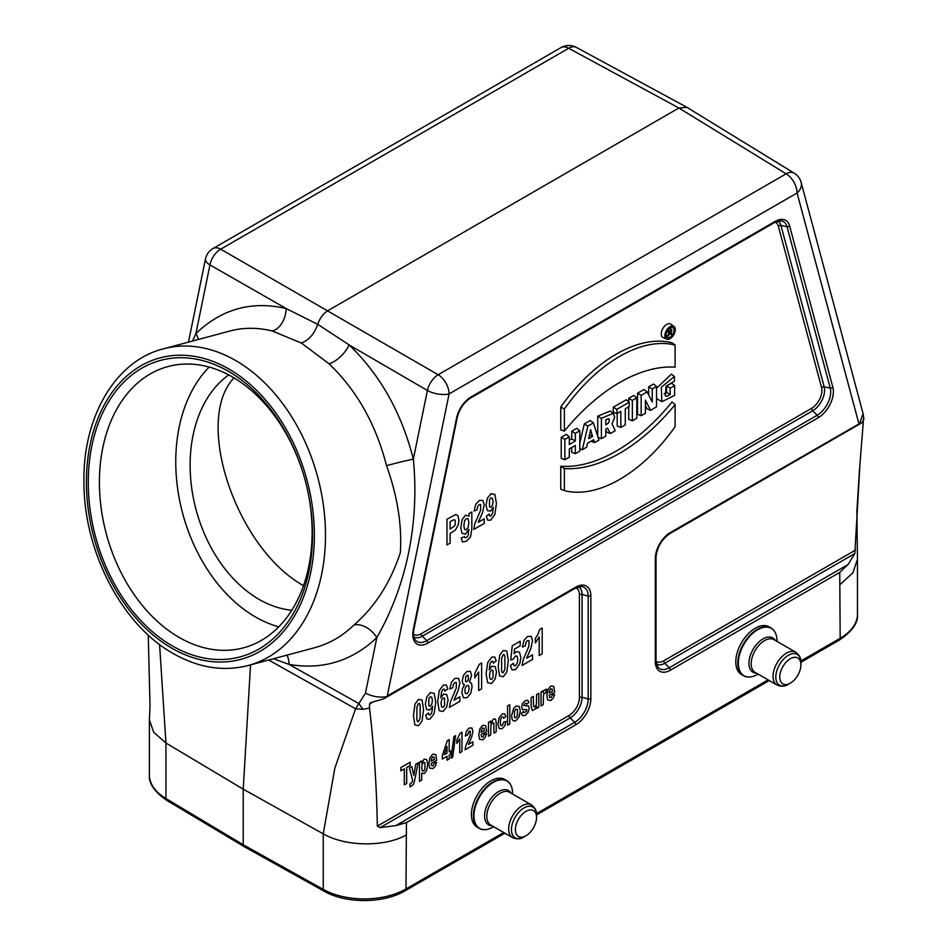 <?xml version="1.0" encoding="UTF-8"?>
<svg xmlns="http://www.w3.org/2000/svg" width="948" height="948" viewBox="0 0 948 948"><rect width="100%" height="100%" fill="white"/><g stroke="black" fill="none" stroke-linecap="round" stroke-linejoin="round"><path stroke-width="1.42" d="M172.299 645.896A153.481 108.534 75 0 1 120.443 385.718A153.481 108.534 75 0 1 308.432 494.252A153.481 108.534 75 0 1 172.299 645.896M303.502 585.674C236.04 548.122 193.333 420.568 233.955 377.944L234.014 377.897M863.355 421.232L860.061 462.671L854.823 553.561L664.809 663.256L669.288 667.736L848.069 564.51L854.823 553.561M569.31 440.299L571.715 438.912L571.715 431.233L576.751 428.33L579.797 430.759L579.797 451.153L575.353 453.713L571.715 452.291L571.715 447.527M575.353 453.713L575.353 445.43L569.31 448.914L569.31 457.209L564.866 459.768L561.228 458.346L561.228 437.289L566.264 434.385L569.31 436.815L569.31 444.494L575.353 441.01L571.715 438.912M579.797 443.06L584.3 423.969L590.26 420.533L593.389 422.915L598.935 440.097L594.574 442.621L591.114 441.187M620.833 427.465L620.833 411.385L616.887 413.66L616.887 409.346L629.223 402.225L629.223 406.538L625.277 408.813L625.277 424.894L620.833 427.465L617.195 426.043L617.195 413.482M616.887 413.66L613.261 412.238L613.261 407.249L626.178 399.783L629.223 402.225M628.714 401.81L628.714 398.326L633.738 395.435L636.783 397.864L636.783 418.246L632.352 420.817L628.714 419.395L628.714 406.822M664.181 393.858L666.551 392.448L666.551 386.061L671.575 383.158L674.62 385.587L674.62 395.423L661.822 401.727L661.349 387.222L674.455 376.486L671.409 374.14L656.526 388.253M661.822 401.727L656.526 398.48M560.742 429.906L560.742 407.059A134.13 77.44 -60 0 1 672.061 342.797L675.106 345.072L675.106 367.16A160.567 92.703 120 0 0 564.38 431.091L560.742 429.906M673.969 326.432L670.84 324.145A7.75 4.479 120 0 0 662.865 328.47A7.75 4.479 120 0 0 663.114 337.547L666.645 339.111A7.335 4.23 120 0 0 672.215 336.86A7.335 4.23 120 0 0 675.26 329.643A7.335 4.23 120 0 0 673.969 326.432A7.335 4.23 120 0 0 670.082 326.645A7.335 4.23 120 0 0 665.223 333.317A7.335 4.23 120 0 0 666.645 339.111M650.565 410.294L656.526 406.846L656.526 386.464L652.271 388.917L652.271 402.023L647.117 391.903L643.965 389.521L637.53 393.242L637.53 414.3L641.156 415.722L645.41 413.269L645.41 400.163L650.565 410.294L647.046 408.813L645.41 405.602M656.526 386.464L653.48 384.035L648.645 386.82L648.645 394.901M605.819 430.238L606.767 432.063L610.287 433.544L615.228 430.7L612.029 423.875L614.648 417.227L613.332 413.328L601.376 418.293L597.738 416.208L597.738 436.388M613.332 413.328L610.204 411.041L597.738 416.208M672.061 401.964A160.153 92.466 -60 0 1 560.742 466.226L560.742 489.073L564.38 490.649A133.715 77.203 120 0 0 675.106 426.73L675.106 404.63L672.061 401.964M372.683 702.184L369.507 704.02L371.391 702.397L383.502 698.949L387.27 695.974L575.78 587.144A21.33 12.312 -60 0 1 590.853 595.854L590.853 698.676A21.33 12.312 -60 0 1 575.78 724.805L406.431 822.568L405.993 888.951L503.732 832.534M406.431 822.568L395.897 825.578L380.184 827.592L377.34 826.146L569.096 715.444A14.587 8.425 120 0 0 579.406 697.574L579.406 594.751A14.587 8.425 120 0 0 575.957 587.855M369.507 704.02L369.519 707.99C373.998 746.183 376.605 785.56 377.34 826.146M369.519 707.99L363.309 709.317L355.583 708.784L365.466 693.118C372.446 696.602 379.449 697.811 386.476 696.721M250.533 664.892L243.221 789.163L323.244 833.837L334.869 768.034L355.583 708.784L268.675 660.021M159.572 644.474L165.947 743.019L243.221 789.163L243.221 844.763L323.244 889.378L323.244 833.837C345.191 846.659 384.414 847.263 405.993 835.105M314.795 647.662C329.371 643.704 342.418 636.155 353.912 625.04C375.005 606.744 390.493 582.593 400.364 552.589C402.047 524.943 397.425 495.982 386.523 465.669C375.929 424.313 356.78 390.351 329.075 363.771L301.322 343.022L272.349 331.018A19.683 13.213 104.1 0 0 286.106 308.527L317.734 324.334L349.172 344.942C380.124 374.721 401.525 412.771 413.352 459.116C419.49 522.905 406.739 585.236 376.83 637.601C351.886 661.159 322.64 670.094 289.081 664.406L359.162 703.724A15.737 10.523 51.6 0 0 363.309 709.317M370.372 702.729L371.391 702.397M686.862 107.302L678.875 108.013L327.972 310.612C323.209 313.61 319.796 318.184 317.734 324.334C314.226 334.111 308.764 340.332 301.322 343.022M483.99 829.607A27.551 15.903 -60 0 1 479.119 828.315L477.128 827.166A27.551 15.903 -60 0 1 472.898 805.089A27.551 15.903 -60 0 1 490.898 780.808A27.551 15.903 -60 0 1 504.668 779.446L506.67 780.595A27.551 15.903 -60 0 1 510.225 784.174M748.363 676.967A27.551 15.903 -60 0 1 743.493 675.687L741.49 674.526A27.551 15.903 -60 0 1 737.271 652.449A27.551 15.903 -60 0 1 755.272 628.18A27.551 15.903 -60 0 1 769.041 626.818L771.044 627.967A27.551 15.903 -60 0 1 774.599 631.546M800.835 660.993L840.177 638.288L839.738 572.402L670.39 670.177A21.33 12.312 -60 0 1 655.305 661.467L655.305 558.645A21.33 12.312 -60 0 1 670.39 532.515L859.658 423.531L863.071 413.589L863.924 419.336M840.177 584.442L852.987 572.711L857.466 559.142L856.874 511.588L859.563 468.253M848.069 564.51L839.738 572.402M148.255 635.053L150.021 705.549L149.381 719.84L153.671 732.247L165.947 743.019L165.947 798.56L243.221 844.763L244.015 846.552L324.062 891.179C345.819 903.823 383.786 903.634 405.175 890.753L504.881 833.197M192.48 341.043L195.904 333.566C221.654 308.93 251.718 300.575 286.106 308.527L209.946 264.919A15.737 9.362 -60.2 0 1 220.694 249.182L438.154 374.733A15.737 8.805 120.2 0 0 427.394 390.469L349.172 344.942A19.683 8.816 133.2 0 1 329.075 363.771M213.016 248.518L561.015 47.601A15.737 15.737 0 0 1 576.384 47.4A15.737 9.125 118.5 0 0 568.693 48.277L220.694 249.182A15.737 9.089 60 0 0 213.016 248.518A15.737 15.737 0 0 0 205.467 258.994A15.737 6.423 11.6 0 0 209.946 264.919L195.904 333.566A19.683 13.047 45.2 0 1 198.357 339.467M386.523 465.669A19.683 0.699 -13.7 0 1 413.352 459.116L427.394 390.469A15.737 6.423 11.6 0 0 449.091 393.894A15.737 9.089 60 0 0 438.154 374.733L786.141 173.816A15.737 9.053 -58.5 0 1 794.175 173.14A15.737 15.737 0 0 1 801.155 182.49A15.737 11.127 -15 0 1 797.078 192.989L449.091 393.894L387.27 695.974M286.948 655.127A19.683 12.928 100.5 0 1 289.081 664.406L273.427 658.753M859.658 423.531L862.846 421.943L863.616 418.21M272.349 331.018C257.749 327.392 243.612 327.392 229.926 331.006M365.466 693.118L376.83 637.601A19.683 12.786 45.7 0 0 353.912 625.04M605.819 424.894L605.819 419.727L608.806 418.696L609.54 420.165L608.343 423.152L605.819 424.894M601.376 418.293L601.376 438.699L605.819 436.127L605.819 429.124L607.514 428.141L610.287 433.544M601.376 438.699L598.07 437.395M652.271 388.917L648.645 386.82M647.117 391.903L641.156 395.34L637.53 393.242M641.156 395.34L641.156 415.722M675.106 404.63A160.567 92.703 -60 0 1 564.38 468.561L560.742 466.226M564.38 468.561L564.38 490.649M674.099 330.307A5.688 3.282 120 0 0 672.748 327.617A5.688 3.282 120 0 0 670.082 327.984A5.688 3.282 120 0 0 666.408 332.843A5.688 3.282 120 0 0 667.06 337.452A5.688 3.282 120 0 0 671.504 336.161A5.688 3.282 120 0 0 674.099 330.307M670.461 328.909A5.285 3.045 120 0 0 670.473 328.553A5.285 3.045 120 0 0 670.414 327.807M564.38 431.091L564.38 408.991L560.742 407.059M564.38 408.991A133.715 77.203 -60 0 1 675.106 345.072M674.455 376.486L674.455 381.108L666.1 386.263L665.306 395.861L667.096 396.228L670.189 394.475L666.551 392.448M670.189 394.475L670.189 388.147L666.551 386.061M670.189 388.147L674.62 385.587M632.352 420.817L632.352 400.423L628.714 398.326M632.352 400.423L636.783 397.864M616.887 409.346L613.261 407.249M592.524 436.483L588.708 438.687L590.616 429.622L592.524 436.483L589.526 434.836M594.574 442.621L593.661 439.718L587.57 443.226L586.658 447.183L582.297 449.708L579.797 448.795M582.297 449.708L587.855 426.114L584.3 423.969M587.855 426.114L593.389 422.915M575.353 441.01L575.353 433.331L571.715 431.233M575.353 433.331L579.797 430.759M564.866 459.768L564.866 439.386L561.228 437.289M564.866 439.386L569.31 436.815M669.158 333.447L669.158 331.302L670.781 330.615L670.378 332.689L669.158 333.447M668.411 331.03L671.67 329.786L671.942 330.627L671.16 332.558L671.848 334.158L671.077 334.597L670.615 333.21L669.158 334.04L668.411 336.137L668.411 331.03L667.522 330.52M671.077 334.597L669.407 333.897M668.411 336.137L666.065 335.213M228.741 374.922A125.942 89.053 -105 0 0 220.801 381.475A125.942 89.053 -105 0 0 192.717 494.548A125.942 89.053 -105 0 0 259.065 599.361A125.942 89.053 -105 0 0 291.794 610.239M179.125 637.412A145.613 102.965 -105 0 0 243.458 647.84A145.613 102.965 -105 0 0 305.232 480.529A145.613 102.965 -105 0 0 168.08 366.532A145.613 102.965 -105 0 0 99.564 489.974A145.613 102.965 -105 0 0 179.125 637.412M209.141 367.066A145.613 102.965 -105 0 0 179.101 497.664A145.613 102.965 -105 0 0 255.462 616.958A145.613 102.965 -105 0 0 278.736 626.841M758.08 674.111L757.653 674.36A27.314 15.772 -60 0 1 738.338 663.209A27.314 15.772 -60 0 1 757.653 629.745A27.314 15.772 -60 0 1 776.981 640.895C776.85 634.556 774.871 630.254 771.044 627.967A27.551 15.903 -60 0 0 743.493 643.87A27.551 15.903 -60 0 0 743.493 675.687C747.391 677.856 752.108 677.417 757.653 674.36L758.08 674.111M776.957 685.001C781.425 686.79 785.24 686.542 788.369 684.266L790.336 683.129A14.955 8.639 -60 0 1 779.754 677.026A14.955 8.639 -60 0 1 790.336 658.706A14.955 8.639 -60 0 1 800.906 664.809A14.955 8.639 -60 0 1 790.336 683.129L788.369 684.266A17.739 10.238 -60 0 1 775.82 677.026A17.739 10.238 -60 0 1 788.369 655.293A17.739 10.238 -60 0 1 800.906 662.534C801.321 658.682 799.626 655.269 795.846 652.283L773.983 639.663A18.889 10.902 -60 0 0 755.094 650.565A18.889 10.902 -60 0 0 755.094 672.381L776.957 685.001A18.889 10.902 -60 0 1 776.957 663.185A18.889 10.902 -60 0 1 795.846 652.283M493.718 826.739L493.292 826.988A27.314 15.772 -60 0 1 473.964 815.837A27.314 15.772 -60 0 1 493.292 782.384A27.314 15.772 -60 0 1 512.607 793.535C512.477 787.196 510.498 782.882 506.67 780.595A27.551 15.903 -60 0 0 479.119 796.51A27.551 15.903 -60 0 0 479.119 828.315C483.018 830.495 487.734 830.057 493.292 826.988L493.718 826.739M512.584 837.641C517.063 839.418 520.867 839.17 523.995 836.894L525.962 835.757A14.955 8.639 -60 0 1 515.392 829.654A14.955 8.639 -60 0 1 525.962 811.334A14.955 8.639 -60 0 1 536.532 817.449A14.955 8.639 -60 0 1 525.962 835.757L523.995 836.894A17.739 10.238 -60 0 1 511.446 829.654A17.739 10.238 -60 0 1 523.995 807.933A17.739 10.238 -60 0 1 536.532 815.173C536.947 811.322 535.253 807.897 531.472 804.911L509.609 792.303A18.889 10.902 -60 0 0 490.72 803.205A18.889 10.902 -60 0 0 490.72 825.021L512.584 837.641A18.889 10.902 -60 0 1 512.584 815.825A18.889 10.902 -60 0 1 531.472 804.911M554.746 692.076L549.129 695.322L549.674 697.562L550.966 697.728L552.388 694.908L554.627 694.244L553.265 698.107L550.942 700.513L547.671 700.015L546.83 695.69L547.932 689.611L550.717 686.044L553.703 686.376L554.746 692.076M549.176 693.035L552.518 691.104L552.02 688.947L550.847 688.793L549.639 690.369L549.176 693.035M546.522 689.16L545.835 692.787L543.986 693.675L543.465 695.512L543.275 704.613L541.035 705.916L541.035 691.945L543.121 690.736L543.121 692.727L544.081 690.322L546.522 689.16M542.185 628.026L542.185 653.836L539.199 655.566L539.199 636.985L535.336 642.957L535.336 638.478L537.883 634.615L539.756 629.425L542.185 628.026M538.82 693.225L538.82 707.196L536.734 708.393L536.734 706.307L535.513 708.772L532.397 710.597L531.117 706.509L531.117 697.669L533.357 696.377L533.475 706.331L534.755 707.042L536.402 704.281L536.58 694.517L538.82 693.225M532.527 654.831L532.527 659.417L522.052 665.46L523.071 659.95L528.913 646.216L528.984 640.611L527.503 640.587L526.021 642.377L525.382 645.825L522.407 647.057L524.066 640.244L527.586 636.452L531.2 636.416L532.527 640.753L530.951 648.254L526.59 658.256L532.527 654.831M521.293 713.323L523.533 711.462L524.125 712.766L526.661 711.332L526.792 709.578L522.609 709.697L521.601 707.137L522.466 703.582L525.168 700.797L527.752 700.24L528.913 702.326L526.804 704.186L526.282 703.238L525.204 703.428L523.687 705.466L528.498 706.035L529.197 708.381L528.226 712.244L525.346 715.29L522.609 715.704L521.293 713.323M510.368 665.591L513.342 663.363L514.1 665.567L515.546 665.709L517.134 663.541L517.774 659.381L517.134 656.206L515.463 655.992L513.152 659.204L510.723 660.021L512.264 645.754L520.156 641.192L520.156 645.813L514.527 649.06L514.053 653.693L516.103 651.691L519.468 652.129L520.855 657.521L519.729 663.825L515.511 669.679L511.991 669.786L510.368 665.591M509.811 704.66L509.811 723.94L507.571 725.232L507.571 705.952L509.811 704.66M505.865 716.38L503.661 718.311L503.151 716.961L502.132 716.996L500.793 718.726L500.295 722.198L500.805 725.421L502.167 725.658L503.779 722.068L505.983 721.416L504.668 725.943L502.061 728.728L499.098 728.502L497.996 723.798L499.098 717.766L502.096 714.105L504.561 713.785L505.865 716.38M496.231 660.957L493.339 663.15L492.782 661.301L491.633 661.266L490.033 663.588L489.204 669.904L491.976 666.136L495.188 666.622L496.515 671.919L495.117 679.064L491.514 683.532L487.627 682.75L486.111 673.708L487.699 662.605L491.811 657.106L494.749 657.047L496.231 660.957M486.312 516.269L489.192 514.077L489.749 515.913L490.934 515.937L492.51 513.615L493.339 507.322L490.519 511.102L487.343 510.593L486.004 505.272L487.414 498.15L491.005 493.683L494.903 494.465L496.42 503.542L494.832 514.622L490.709 520.12L487.758 520.227L486.312 516.269M496.219 723.111L496.219 731.785L493.979 733.077L493.837 723.111L492.593 722.435L490.91 725.315L490.732 734.949L488.493 736.24L488.493 722.281L490.578 721.072L490.578 723.123L493.375 719.153L494.726 718.809L495.65 719.402L496.219 723.111M486.691 731.37L481.074 734.617L481.62 736.857L482.911 737.023L484.333 734.202L486.573 733.527L485.21 737.402L482.888 739.795L479.617 739.31L478.776 734.973L479.878 728.905L482.662 725.327L485.649 725.67L486.691 731.37M481.122 732.33L484.464 730.387L483.966 728.242L482.793 728.088L481.584 729.664L481.122 732.33M484.227 518.84L484.227 523.414L473.751 529.458L474.77 523.948L480.612 510.214L480.695 504.62L479.202 504.585L477.721 506.374L477.081 509.834L474.107 511.055L475.778 504.253L479.285 500.461L482.911 500.414L484.227 504.763L482.651 512.252L478.29 522.265L484.227 518.84M481.643 662.972L481.643 688.793L478.657 690.511L478.657 671.942L474.806 677.903L474.806 673.435L479.226 664.37L481.643 662.972M472.91 741.81L472.91 745.246L465.053 749.785L465.812 745.649L470.196 735.34L470.255 731.145L469.142 731.121L467.542 735.055L465.314 735.98L466.57 730.872L469.201 728.028L471.914 727.993L472.91 731.252L471.725 736.88L468.454 744.381L472.91 741.81M471.82 511.956L471.82 528.664L470.564 536.876L466.463 541.225L462.387 541.96L461.202 537.943L464.615 536.651L465.006 537.777L466.345 537.528L468.099 535.94L468.833 529.28L465.444 534.257L461.842 533.155L460.799 527.515L462.174 519.575L465.563 515.143L469.023 516.186L469.023 513.567L471.82 511.956M461.984 732.188L461.984 751.551L459.744 752.842L459.744 738.919L456.853 743.386L456.853 740.033L460.171 733.242L461.984 732.188M459.875 696.78L459.875 701.354L449.399 707.398L450.43 701.887L456.261 688.153L456.344 682.56L454.862 682.524L453.369 684.314L452.729 687.774L449.755 688.995L451.426 682.193L454.933 678.401L458.559 678.353L459.875 682.702L458.299 690.191L453.95 700.205L459.875 696.78M452.172 532.219L450.122 533.404L450.122 543.109L446.97 544.922L446.97 519.22L455.775 514.527L458.014 515.748L458.915 520.227L458.394 524.517L455.443 529.968L452.172 532.219M451.639 520.867L450.122 521.744L450.122 529.043L454.329 526.199L455.313 524.374L455.17 520.144L453.902 519.741L451.639 520.867M453.902 736.608L455.585 735.636L452.658 757.274L450.999 758.222L453.902 736.608M450.656 750.97L450.656 754.217L449.198 755.046L449.198 758.933L447.029 760.189L447.029 756.303L442.254 759.064L442.254 755.829L447.326 740.661L449.198 739.57L449.198 751.8L450.656 750.97M447.8 688.912L444.908 691.116L444.363 689.255L443.202 689.22L441.602 691.542L440.773 697.858L443.546 694.09L446.757 694.588L448.084 699.885L446.686 707.03L443.083 711.498L439.197 710.704L437.68 701.674L439.268 690.571L443.38 685.072L446.318 685.013L447.8 688.912M447.029 753.056L447.029 746.467L444.351 754.608L447.029 753.056M436.755 760.201L431.139 763.436L431.684 765.688L432.975 765.854L434.409 763.033L436.637 762.358L435.274 766.221L432.952 768.627L429.681 768.129L428.851 763.804L429.954 757.736L432.726 754.158L435.713 754.501L436.755 760.201M425.64 715.183L428.532 712.979L429.077 714.816L430.262 714.839L431.838 712.529L432.667 706.224L429.847 710.016L426.671 709.507L425.332 704.186L426.754 697.064L430.333 692.597L434.231 693.379L435.748 702.444L434.16 713.536L430.036 719.034L427.086 719.141L425.64 715.183M431.186 761.149L434.54 759.218L434.03 757.073L432.869 756.907L431.66 758.483L431.186 761.149M421.706 773.082L421.706 780.121L419.466 781.413L419.466 762.133L421.552 760.924L421.552 762.974L424.194 759.087L426.695 759.549L427.726 764.266L426.683 770.309L424.183 773.698L421.706 773.082M415.769 764.266L418.092 762.927L414.572 780.832L413.387 784.423L410.129 786.935L409.927 784.162L412.036 782.361L412.605 780.097L409.382 767.951L411.776 766.577L413.79 775.322L415.769 764.266M410.152 762.204L410.152 765.463L406.692 767.453L406.692 783.475L404.334 784.837L404.334 768.816L400.862 770.819L400.862 767.56L410.152 762.204M520.322 710.846L519.089 716.818L515.961 720.705L513.745 721.12L512.133 719.496L511.588 715.728L513.697 708.322L515.949 706.118L519.101 706.355L520.322 710.846M517.43 715.74L517.43 709.377L515.961 709.128L514.48 711.083L514.48 717.446L515.961 717.695L517.43 715.74M508.329 660.709L506.801 672.073L503.269 676.742L499.596 675.971L498.21 666.491L499.738 655.163L503.269 650.494L506.813 651.11L508.329 660.709M504.893 669.098L504.929 656.454L504.229 654.594L503.269 654.57L501.646 658.125L501.611 670.805L502.31 672.653L503.269 672.653L504.893 669.098M493.043 677.488L492.996 670.331L491.514 670.035L490.057 671.978L489.464 675.616L490.128 678.934L491.656 679.361L493.043 677.488M492.474 505.237L493.067 501.599L492.403 498.281L490.863 497.854L489.488 499.726L489.535 506.896L491.028 507.192L492.474 505.237M471.429 683.318L472.104 686.743L470.729 693.32L467.068 697.657L463.525 697.858L461.854 692.87L462.482 688.675L464.461 684.835L462.778 683.603L462.245 680.806L463.465 675.343L466.926 671.48L470.374 671.362L471.606 675.403L469.45 681.956L471.429 683.318M468.537 691.744L469.142 688.236L468.525 685.688L466.961 685.499L465.338 687.679L464.793 690.689L465.432 693.498L467.009 693.735L468.537 691.744M468.122 527.313L468.881 522.692L468.158 518.817L466.333 518.473L464.567 520.867L463.868 525.465L464.567 529.411L466.274 529.802L468.122 527.313M468.288 679.953L468.288 675.426L466.949 675.367L465.587 677.002L465.575 681.529L466.926 681.576L468.288 679.953M444.612 705.454L444.565 698.297L443.083 697.989L441.626 699.944L441.033 703.582L441.697 706.9L443.226 707.315L444.612 705.454M431.802 704.151L432.395 700.513L431.731 697.195L430.202 696.768L428.816 698.64L428.875 705.798L430.356 706.106L431.802 704.151M424.929 769.302L424.905 762.654L423.59 762.358L422.227 764.195L421.682 767.596L422.251 770.748L423.626 771.08L424.929 769.302M423.578 709.637L422.05 721.013L418.518 725.67L414.845 724.9L413.458 715.432L414.987 704.091L418.518 699.423L422.061 700.039L423.578 709.637M420.142 718.039L420.177 705.383L419.478 703.523L418.518 703.511L416.895 707.066L416.859 719.733L417.547 721.582L418.518 721.582L420.142 718.039M171.837 648.183A156.041 110.335 -105 0 0 310.233 494.015A156.041 110.335 -105 0 0 119.116 383.667A156.041 110.335 -105 0 0 171.837 648.183M656.016 661.277A14.587 8.425 120 0 0 663.719 660.815L855.475 550.101M413.494 634.2A14.587 8.425 120 0 0 421.196 633.738L811.618 408.327A14.587 8.425 120 0 0 821.584 387.578L778.332 226.169A14.587 8.425 120 0 0 775.239 222.152M858.9 423.685L797.078 192.989A15.737 9.089 60 0 0 786.141 173.816L678.875 108.013L568.693 48.277A15.737 9.089 60 0 0 561.015 47.601M471.12 396.916L775.049 221.453A21.33 12.312 -60 0 1 789.613 225.944L832.865 387.353A21.33 12.312 -60 0 1 818.29 417.689L427.868 643.1A21.33 12.312 -60 0 1 413.304 629.579L456.557 418.234A21.33 12.312 -60 0 1 471.12 396.916A2.358 1.363 60 0 1 470.635 397.994C463.916 402.343 459.436 408.92 457.197 417.748L413.944 629.093A2.358 0.96 11.6 0 1 413.304 629.579M536.473 813.633L768.105 679.894M800.906 662.285L839.359 640.09A3.934 2.275 60 0 0 840.177 638.288A59.037 34.081 0 0 0 857.466 614.185L857.466 559.142M324.062 891.179A3.934 2.228 119.1 0 1 323.244 889.378A59.037 34.081 0 0 0 405.993 888.951A3.934 2.275 60 0 1 405.175 890.753M166.753 800.361C154.382 791.781 148.587 783.285 149.381 774.883A59.037 34.081 0 0 0 165.947 798.56A3.934 2.311 -59.1 0 0 166.753 800.361L244.015 846.54M163.34 348.852A163.921 115.905 75 0 1 317.722 477.188A163.921 115.905 75 0 1 248.198 665.508C223.313 671.812 198.333 667.83 173.271 653.551C121.747 624.851 83.708 551.167 83.934 482.105C82.725 417.25 115.218 360.951 163.34 348.852L229.843 331.03M789.613 225.944A2.358 1.671 -15 0 1 787.006 226.655L780.939 225.47L824.191 386.867L830.247 388.064L787.006 226.655A19.114 11.032 120 0 0 780.725 220.813L774.552 222.531L470.635 397.994M818.29 417.689A2.358 1.363 60 0 0 817.2 415.248L812.72 410.768L422.287 636.179L426.778 640.647L817.2 415.248A19.114 11.032 120 0 0 830.247 388.064A2.358 1.671 -15 0 0 832.865 387.353M590.853 595.854A2.358 1.363 0 0 1 588.187 596.126L582.072 594.479L582.072 697.301L588.187 698.949L588.187 596.126A19.114 11.032 120 0 0 581.456 586.504L575.282 588.222A2.358 1.363 -120 0 0 575.78 587.144M395.897 825.578L574.678 722.352L570.198 717.885L380.184 827.592M821.584 387.578A2.358 1.671 165 0 1 824.191 386.867A16.803 9.705 -60 0 1 812.72 410.768A2.358 1.363 -120 0 1 811.618 408.327M777.893 221.109A16.803 9.705 -60 0 1 780.939 225.47A2.358 1.671 165 0 0 778.332 226.169M413.944 629.093C413.115 634.022 413.494 637.542 415.082 639.616A19.114 11.032 120 0 0 426.778 640.647A2.358 1.363 60 0 1 427.868 643.1M421.196 633.738A2.358 1.363 -120 0 0 422.287 636.179A16.803 9.705 -60 0 1 413.909 637.032M655.305 661.467A2.358 1.363 0 0 0 656.004 660.507L657.604 666.705A19.114 11.032 120 0 0 669.288 667.736A2.358 1.363 -120 0 1 670.39 670.177M663.719 660.815A2.358 1.363 60 0 0 664.809 663.256A16.803 9.705 -60 0 1 656.431 664.11M578.624 586.8A16.803 9.705 -60 0 1 582.072 594.479A2.358 1.363 180 0 0 579.406 594.751M575.78 724.805A2.358 1.363 60 0 0 574.678 722.352A19.114 11.032 120 0 0 588.187 698.949A2.358 1.363 0 0 0 590.853 698.676M579.406 697.574A2.358 1.363 180 0 1 582.072 697.301A16.803 9.705 -60 0 1 570.198 717.885A2.358 1.363 -120 0 1 569.096 715.444M655.305 558.645A2.358 1.363 0 0 0 656.004 557.673C656.881 547.482 661.514 539.459 669.904 533.594L861.696 422.867M670.39 532.515A2.358 1.363 60 0 1 669.904 533.594M456.557 418.234A2.358 0.96 11.6 0 0 457.197 417.748M775.049 221.453A2.358 1.363 60 0 1 774.552 222.531M756.504 673.199A19.813 11.435 -60 0 1 753.056 649.392A19.813 11.435 -60 0 1 775.393 640.481M492.131 825.838A19.813 11.435 -60 0 1 488.682 802.032A19.813 11.435 -60 0 1 511.031 793.109M149.381 774.883L149.381 719.84M188.462 342.121L205.467 258.994M863.083 413.624L801.155 182.49M576.384 47.4L686.577 107.136M686.909 107.337L794.175 173.14M314.689 647.697L248.198 665.508M669.62 328.292L671.67 329.786M656.004 660.507L656.004 557.673M575.282 588.222L383.49 698.96M536.532 814.925L769.255 680.557M839.359 640.09C852.37 631.238 858.402 622.599 857.466 614.185M800.906 664.809L800.906 662.534M536.532 817.449L536.532 815.173"/></g></svg>
